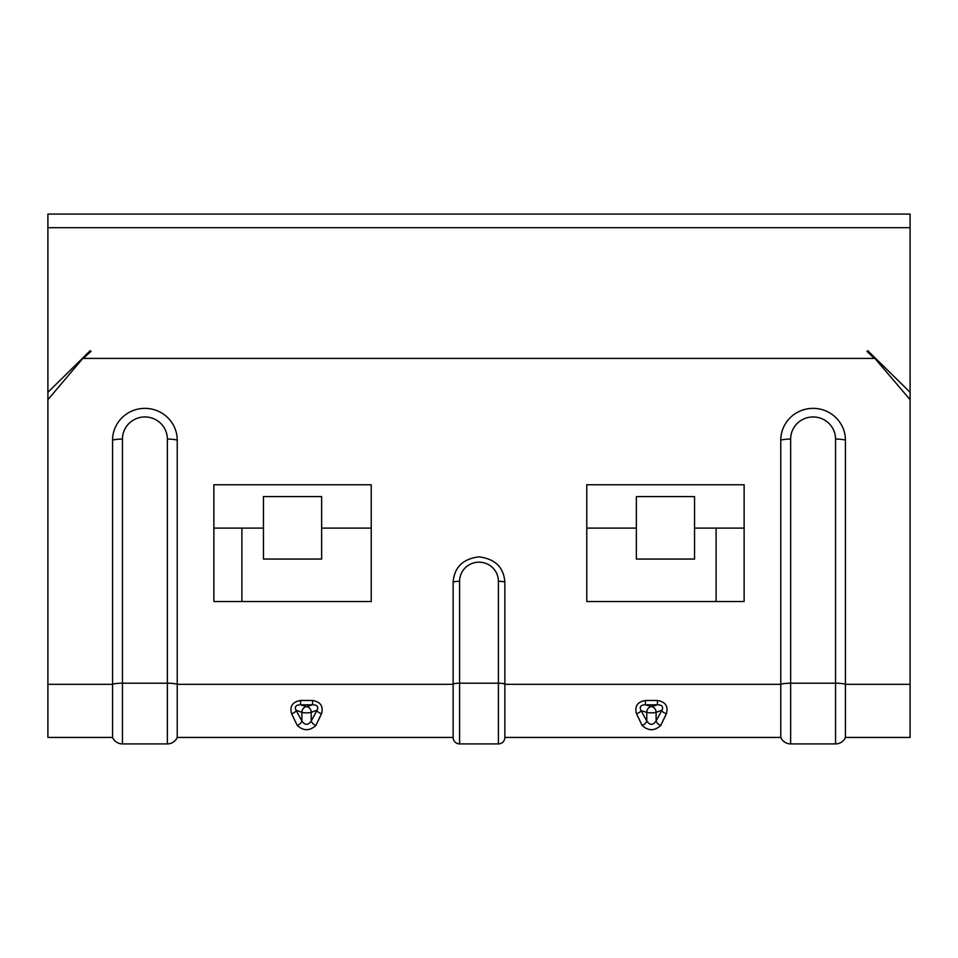 <?xml version="1.0" encoding="UTF-8"?>
<svg xmlns="http://www.w3.org/2000/svg" width="958" height="958" viewBox="0 0 958 958"><rect width="100%" height="100%" fill="white"/><g stroke="black" fill="none" stroke-linecap="round" stroke-linejoin="round"><path stroke-width="1.44" d="M645.441 700.478L657.439 700.478C665.499 701.855 668.48 706.274 666.373 713.734A5.389 2.419 -157.8 0 1 661.703 710.692L656.11 721.015C652.997 725.434 649.883 725.434 646.77 721.015L640.782 710.106C639.381 706.597 640.938 704.837 645.441 704.801L651.44 706.609A5.389 4.598 -106.7 0 1 656.086 711.914A5.389 4.598 -106.7 0 1 656.11 712.381A5.389 0.934 0 0 1 646.77 712.381L641.177 710.692A5.389 2.419 157.8 0 1 636.507 713.734C634.412 706.285 637.381 701.867 645.441 700.478L645.441 704.801L657.439 704.801C661.942 704.825 663.499 706.597 662.098 710.106L656.11 712.381L656.11 721.015A5.389 3.557 35.6 0 0 660.769 725.445C654.565 731.098 648.35 731.098 642.111 725.445L636.507 713.734M321.493 713.734L315.889 725.445A5.389 3.557 -144.4 0 1 311.23 721.015L311.23 712.381A5.389 0.934 -0 0 1 301.89 712.381L295.902 710.106C294.501 706.597 296.058 704.837 300.561 704.801L312.559 704.801C317.062 704.825 318.619 706.597 317.218 710.106L311.23 712.381A5.389 4.598 73.3 0 0 311.206 711.914A5.389 4.598 73.3 0 0 306.56 706.609L312.559 704.801L312.559 700.478C320.619 701.855 323.6 706.274 321.493 713.734A5.389 2.419 -157.8 0 1 316.823 710.692L311.23 721.015C308.117 725.434 305.003 725.434 301.89 721.015L301.89 712.381A5.389 4.598 106.7 0 1 301.914 711.914A5.389 4.598 106.7 0 1 306.56 706.609L300.561 704.801L300.561 700.478L312.559 700.478M908.028 397.247L910.1 399.27L910.1 392.289L867.816 350.724L866.99 351.287L874.235 358.412L872.235 355.071M315.889 725.445C309.685 731.098 303.47 731.098 297.231 725.445A5.389 3.557 -35.6 0 0 301.89 721.015L296.297 710.692A5.389 2.419 157.8 0 1 291.627 713.734C289.532 706.285 292.501 701.867 300.561 700.478M297.231 725.445L291.627 713.734M666.373 713.734L660.769 725.445M657.439 700.478L657.439 704.801L651.44 706.609A5.389 4.598 -73.3 0 0 646.794 711.914A5.389 4.598 -73.3 0 0 646.77 712.381L646.77 721.015A5.389 3.557 144.4 0 1 642.111 725.445M872.654 355.765L910.1 399.69L910.1 737.444L845.435 737.444A10.777 10.777 0 0 1 835.556 743.911L835.556 439.075A22.453 22.118 -0 0 0 813.102 416.958A22.453 22.118 -0 0 0 790.649 439.075L790.649 743.911A10.777 10.777 0 0 1 780.77 737.444L780.77 440.201A32.333 31.842 180 0 1 813.102 408.359A32.333 31.842 180 0 1 845.435 440.201A10.777 1.868 180 0 0 835.556 439.075M459.601 743.911L459.601 683.198L498.399 683.198A6.467 1.126 0 0 1 504.866 684.311L504.866 737.444A6.467 6.467 0 0 1 498.399 743.911L498.399 581.302A19.399 19.1 -0 0 0 479 562.19A19.399 19.1 -0 0 0 459.601 581.302L459.601 683.198A6.467 1.126 180 0 0 453.134 684.311L453.134 737.444A6.467 6.467 0 0 0 459.601 743.911L498.399 743.911A6.467 6.467 0 0 0 504.866 737.444L780.77 737.444A10.777 10.777 0 0 0 790.649 743.911L835.556 743.911A10.777 10.777 0 0 0 845.435 737.444L845.435 440.201M453.134 737.444L177.23 737.444A10.777 10.777 0 0 1 167.351 743.911L122.444 743.911A10.777 10.777 0 0 1 112.565 737.444L112.565 440.201A32.333 31.842 180 0 1 144.898 408.359A32.333 31.842 180 0 1 177.23 440.201A10.777 1.868 180 0 0 167.351 439.075A22.453 22.118 -0 0 0 144.898 416.958A22.453 22.118 -0 0 0 122.444 439.075L122.444 743.911A10.777 10.777 0 0 1 112.565 737.444L47.9 737.444L47.9 399.69L85.142 355.669M459.601 581.302A6.467 1.126 180 0 0 453.134 582.428L453.134 684.311L177.23 684.311A10.777 1.868 180 0 0 167.351 683.198L167.351 743.911A10.777 10.777 0 0 0 177.23 737.444L177.23 440.201M910.1 684.311L845.435 684.311A10.777 1.868 180 0 0 835.556 683.198L790.649 683.198A10.777 1.868 -0 0 0 780.77 684.311L504.866 684.311L504.866 582.428C503.872 567.435 495.25 558.909 479 556.849C462.81 558.861 454.188 567.375 453.134 582.428M694.55 559.053L636.351 559.053L636.351 496.579L694.55 496.579L694.55 559.053M321.649 559.053L263.45 559.053L263.45 496.579L321.649 496.579L321.649 559.053M694.55 528.097L744.126 528.097M636.351 528.097L586.775 528.097M321.649 528.097L371.225 528.097M263.45 528.097L213.874 528.097M874.235 358.412L83.298 358.412L91.01 351.287L90.184 350.724L47.9 392.289L47.9 399.27L49.972 397.247M47.9 392.289L47.9 227.693L910.1 227.693L910.1 392.289M89.717 352.568L89.717 351.191M47.9 227.693L47.9 214.089L910.1 214.089L910.1 227.693M80.017 361.741L80.688 360.064M877.312 360.064L878.27 362.447M83.298 358.412L86.603 353.957M744.126 601.528L744.126 484.772L586.775 484.772L586.775 601.528L744.126 601.528M371.225 601.528L371.225 484.772L213.874 484.772L213.874 601.528L371.225 601.528M241.895 528.097L241.895 601.528M716.105 528.097L716.105 601.528M780.77 440.201A10.777 1.868 -0 0 1 790.649 439.075M47.9 684.311L112.565 684.311A10.777 1.868 0 0 1 122.444 683.198L167.351 683.198L167.351 439.075M112.565 440.201A10.777 1.868 -0 0 1 122.444 439.075M498.399 581.302A6.467 1.126 -0 0 1 504.866 582.428"/></g></svg>
